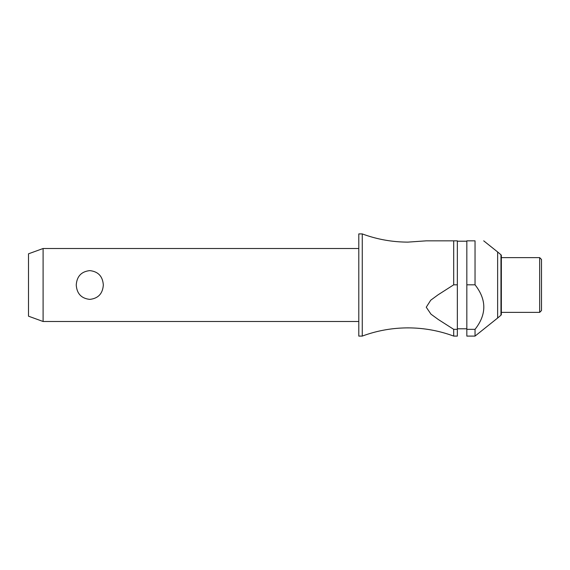 <?xml version="1.0" encoding="UTF-8"?>
<svg xmlns="http://www.w3.org/2000/svg" width="570" height="570" viewBox="0 0 570 570"><rect width="100%" height="100%" fill="white"/><g stroke="black" fill="none" stroke-linecap="round" stroke-linejoin="round"><path stroke-width="0.85" d="M453.699 329.339L453.699 336.093C438.943 330.643 423.702 327.907 407.978 327.885C392.245 327.907 377.005 330.643 362.256 336.093L362.256 233.907C377.005 239.357 392.245 242.093 407.978 242.115L426.253 240.839L453.699 240.839L453.699 284.822L457.339 284.822L457.339 329.339L453.699 329.339L438.309 319.506L430.977 314.163L426.253 307.216L430.742 300.198L438.045 294.833L453.699 284.822M43.099 248.506L43.099 321.494L28.5 316.186L28.5 253.814L43.099 248.506L358.794 248.506M76.252 285C76.857 276.343 81.368 271.548 89.782 270.622C98.204 271.548 102.714 276.343 103.32 285C102.714 293.657 98.204 298.452 89.782 299.378C81.368 298.452 76.857 293.657 76.252 285M362.256 336.093L358.794 336.093L358.794 233.907L362.256 233.907M500.966 315.217L500.966 254.783A1.097 1.097 0 0 1 501.351 255.617L501.351 314.384A1.097 1.097 0 0 1 500.966 315.217L497.631 318.031L497.631 251.969L483.709 240.839M475.038 240.839C486.723 240.839 486.723 240.839 475.038 240.839C486.723 240.839 486.723 240.839 475.038 240.839L466.83 240.839L466.83 284.822L475.038 284.822L475.038 240.839M497.631 318.031L475.038 336.093L475.038 329.339C486.723 314.498 486.723 299.663 475.038 284.822L475.166 285M539.676 257.626L541.5 259.45L541.5 310.55L539.676 312.374L539.676 257.626L501.351 257.626L501.351 285M453.699 336.093L457.339 336.093L457.339 329.339M475.038 336.093L466.83 336.093L466.83 284.822M475.038 329.339L466.83 329.339M457.339 284.822L457.339 240.839L453.699 240.839M466.83 241.203L457.339 241.203M500.966 254.783L497.631 251.969M539.676 312.374L501.351 312.374M466.83 328.797L457.339 328.797M358.794 321.494L43.099 321.494"/></g></svg>

